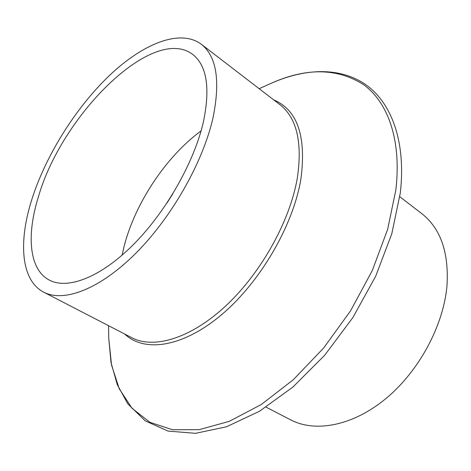 <?xml version="1.0" encoding="UTF-8"?>
<svg xmlns="http://www.w3.org/2000/svg" width="471" height="471" viewBox="0 0 471 471"><rect width="100%" height="100%" fill="white"/><g stroke="black" fill="none" stroke-linecap="round" stroke-linejoin="round"><path stroke-width="0.71" d="M31.722 199.792C45.675 155.689 75.442 108.083 109.248 75.69C142.954 43.585 180.069 28.519 201.247 44.209C216.56 56.237 220.499 80.706 213.057 117.597C203.136 161.936 171.809 217.272 135.789 253.286C99.722 289.365 63.697 302.729 43.673 292.144C20.995 280.457 18.269 242.212 31.722 199.792M122.077 255.194L124.079 246.421C135.1 203.16 166.098 156.513 201.082 130.879M203.384 121.983C194.14 162.383 165.633 212.433 132.952 245.032C100.223 277.678 67.465 289.853 49.243 280.051C29.014 269.453 26.358 235.188 38.428 196.748C61.707 115.248 152.834 24.221 192.668 54.383C206.851 65.434 210.419 87.965 203.384 121.983M399.82 196.76L421.792 213.64C440.615 228.435 449.016 252.468 446.985 285.738C443.547 325.485 419.108 371.042 386.085 398.425C353.02 425.843 315.476 432.831 290.713 419.885L266.103 407.156M172.857 193.769L167.028 202.936M395.84 189.996C401.698 139.964 387.951 102.183 363.341 84.492C336.865 67.895 305.932 67.588 270.542 83.573C304.749 68.266 339.95 66.605 366.161 84.921C392.049 103.543 406.096 142.572 400.297 193.004L391.784 233.799L375.728 276.159L352.909 317.507L324.69 355.246L292.88 387.074L259.492 411.26L226.486 426.785L195.553 433.32L168.076 431.1L145.209 420.85L127.771 403.8L117.255 384.589L111.021 362.517L108.736 338.166L111.545 365.084L119.257 388.828L132.045 408.286L149.884 422.299L172.492 429.746L199.292 429.646L229.312 421.327L261.211 404.565L293.309 379.738L323.748 347.892L350.642 310.719L372.355 270.395L387.645 229.353L395.84 189.996M43.673 292.144L131.827 337.731C153.917 349.352 190.89 338.472 226.062 305.626C261.181 272.833 289.959 221.011 297.301 178.156C302.588 142.407 296.801 117.915 279.951 104.668L201.247 44.209M273.645 99.828C297.507 109.914 306.574 136.443 300.839 179.41C293.033 225.933 259.921 282.588 221.258 314.981C182.548 347.504 144.285 352.732 124.768 334.08M259.162 88.701L270.542 83.573M108.548 325.691L108.736 338.166"/></g></svg>
